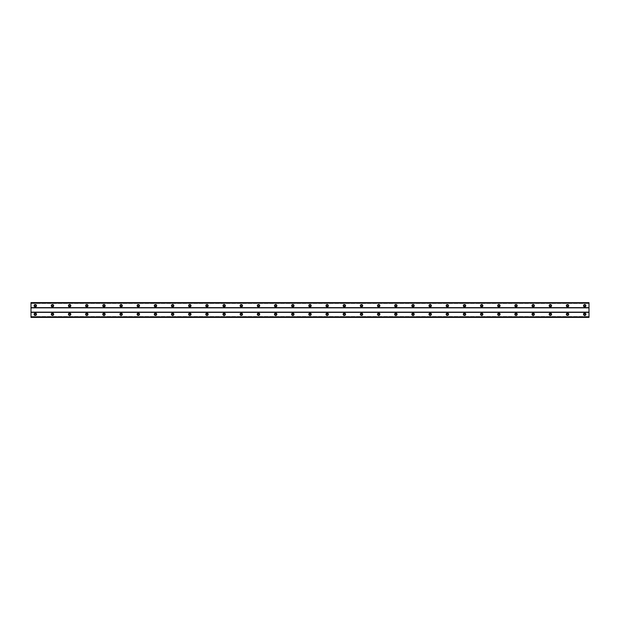 <?xml version="1.0" encoding="UTF-8"?>
<svg xmlns="http://www.w3.org/2000/svg" width="620" height="620" viewBox="0 0 620 620"><rect width="100%" height="100%" fill="white"/><g stroke="black" fill="none" stroke-linecap="round" stroke-linejoin="round"><path stroke-width="0.46" stroke-dasharray="3.1 2.33" d="M35.294 306.458A0.752 0.752 0 0 1 34.542 305.707A0.752 0.752 0 0 1 35.294 304.955A0.752 0.752 0 0 1 36.045 305.707A0.752 0.752 0 0 1 35.294 306.458M584.707 306.458A0.752 0.752 0 0 1 583.955 305.707A0.752 0.752 0 0 1 584.707 304.955A0.752 0.752 0 0 1 585.458 305.707A0.752 0.752 0 0 1 584.707 306.458M567.54 306.458A0.752 0.752 0 0 1 566.788 305.707A0.752 0.752 0 0 1 567.54 304.955A0.752 0.752 0 0 1 568.292 305.707A0.752 0.752 0 0 1 567.54 306.458M550.366 306.458A0.752 0.752 0 0 1 549.615 305.707A0.752 0.752 0 0 1 550.366 304.955A0.752 0.752 0 0 1 551.118 305.707A0.752 0.752 0 0 1 550.366 306.458M533.2 306.458A0.752 0.752 0 0 1 532.448 305.707A0.752 0.752 0 0 1 533.2 304.955A0.752 0.752 0 0 1 533.952 305.707A0.752 0.752 0 0 1 533.2 306.458M516.034 306.458A0.752 0.752 0 0 1 515.282 305.707A0.752 0.752 0 0 1 516.034 304.955A0.752 0.752 0 0 1 516.786 305.707A0.752 0.752 0 0 1 516.034 306.458M498.86 306.458A0.752 0.752 0 0 1 498.108 305.707A0.752 0.752 0 0 1 498.86 304.955A0.752 0.752 0 0 1 499.611 305.707A0.752 0.752 0 0 1 498.86 306.458M481.693 306.458A0.752 0.752 0 0 1 480.942 305.707A0.752 0.752 0 0 1 481.693 304.955A0.752 0.752 0 0 1 482.445 305.707A0.752 0.752 0 0 1 481.693 306.458M464.519 306.458A0.752 0.752 0 0 1 463.775 305.707A0.752 0.752 0 0 1 464.519 304.955A0.752 0.752 0 0 1 465.271 305.707A0.752 0.752 0 0 1 464.519 306.458M447.353 306.458A0.752 0.752 0 0 1 446.601 305.707A0.752 0.752 0 0 1 447.353 304.955A0.752 0.752 0 0 1 448.105 305.707A0.752 0.752 0 0 1 447.353 306.458M430.187 306.458A0.752 0.752 0 0 1 429.435 305.707A0.752 0.752 0 0 1 430.187 304.955A0.752 0.752 0 0 1 430.939 305.707A0.752 0.752 0 0 1 430.187 306.458M413.013 306.458A0.752 0.752 0 0 1 412.261 305.707A0.752 0.752 0 0 1 413.013 304.955A0.752 0.752 0 0 1 413.765 305.707A0.752 0.752 0 0 1 413.013 306.458M395.847 306.458A0.752 0.752 0 0 1 395.095 305.707A0.752 0.752 0 0 1 395.847 304.955A0.752 0.752 0 0 1 396.599 305.707A0.752 0.752 0 0 1 395.847 306.458M378.68 306.458A0.752 0.752 0 0 1 377.929 305.707A0.752 0.752 0 0 1 378.68 304.955A0.752 0.752 0 0 1 379.425 305.707A0.752 0.752 0 0 1 378.68 306.458M361.507 306.458A0.752 0.752 0 0 1 360.755 305.707A0.752 0.752 0 0 1 361.507 304.955A0.752 0.752 0 0 1 362.258 305.707A0.752 0.752 0 0 1 361.507 306.458M344.34 306.458A0.752 0.752 0 0 1 343.589 305.707A0.752 0.752 0 0 1 344.34 304.955A0.752 0.752 0 0 1 345.092 305.707A0.752 0.752 0 0 1 344.34 306.458M327.166 306.458A0.752 0.752 0 0 1 326.415 305.707A0.752 0.752 0 0 1 327.166 304.955A0.752 0.752 0 0 1 327.918 305.707A0.752 0.752 0 0 1 327.166 306.458M310 306.458A0.752 0.752 0 0 1 309.248 305.707A0.752 0.752 0 0 1 310 304.955A0.752 0.752 0 0 1 310.752 305.707A0.752 0.752 0 0 1 310 306.458M292.834 306.458A0.752 0.752 0 0 1 292.082 305.707A0.752 0.752 0 0 1 292.834 304.955A0.752 0.752 0 0 1 293.586 305.707A0.752 0.752 0 0 1 292.834 306.458M275.66 306.458A0.752 0.752 0 0 1 274.908 305.707A0.752 0.752 0 0 1 275.66 304.955A0.752 0.752 0 0 1 276.412 305.707A0.752 0.752 0 0 1 275.66 306.458M258.494 306.458A0.752 0.752 0 0 1 257.742 305.707A0.752 0.752 0 0 1 258.494 304.955A0.752 0.752 0 0 1 259.245 305.707A0.752 0.752 0 0 1 258.494 306.458M241.32 306.458A0.752 0.752 0 0 1 240.576 305.707A0.752 0.752 0 0 1 241.32 304.955A0.752 0.752 0 0 1 242.071 305.707A0.752 0.752 0 0 1 241.32 306.458M224.153 306.458A0.752 0.752 0 0 1 223.401 305.707A0.752 0.752 0 0 1 224.153 304.955A0.752 0.752 0 0 1 224.905 305.707A0.752 0.752 0 0 1 224.153 306.458M206.987 306.458A0.752 0.752 0 0 1 206.235 305.707A0.752 0.752 0 0 1 206.987 304.955A0.752 0.752 0 0 1 207.739 305.707A0.752 0.752 0 0 1 206.987 306.458M189.813 306.458A0.752 0.752 0 0 1 189.061 305.707A0.752 0.752 0 0 1 189.813 304.955A0.752 0.752 0 0 1 190.565 305.707A0.752 0.752 0 0 1 189.813 306.458M172.647 306.458A0.752 0.752 0 0 1 171.895 305.707A0.752 0.752 0 0 1 172.647 304.955A0.752 0.752 0 0 1 173.399 305.707A0.752 0.752 0 0 1 172.647 306.458M155.481 306.458A0.752 0.752 0 0 1 154.729 305.707A0.752 0.752 0 0 1 155.481 304.955A0.752 0.752 0 0 1 156.225 305.707A0.752 0.752 0 0 1 155.481 306.458M138.306 306.458A0.752 0.752 0 0 1 137.555 305.707A0.752 0.752 0 0 1 138.306 304.955A0.752 0.752 0 0 1 139.058 305.707A0.752 0.752 0 0 1 138.306 306.458M121.14 306.458A0.752 0.752 0 0 1 120.389 305.707A0.752 0.752 0 0 1 121.14 304.955A0.752 0.752 0 0 1 121.892 305.707A0.752 0.752 0 0 1 121.14 306.458M103.966 306.458A0.752 0.752 0 0 1 103.215 305.707A0.752 0.752 0 0 1 103.966 304.955A0.752 0.752 0 0 1 104.718 305.707A0.752 0.752 0 0 1 103.966 306.458M86.8 306.458A0.752 0.752 0 0 1 86.048 305.707A0.752 0.752 0 0 1 86.8 304.955A0.752 0.752 0 0 1 87.552 305.707A0.752 0.752 0 0 1 86.8 306.458M69.634 306.458A0.752 0.752 0 0 1 68.882 305.707A0.752 0.752 0 0 1 69.634 304.955A0.752 0.752 0 0 1 70.385 305.707A0.752 0.752 0 0 1 69.634 306.458M52.46 306.458A0.752 0.752 0 0 1 51.708 305.707A0.752 0.752 0 0 1 52.46 304.955A0.752 0.752 0 0 1 53.212 305.707A0.752 0.752 0 0 1 52.46 306.458M35.294 313.115A1.178 1.178 0 0 0 34.116 314.294A1.178 1.178 0 0 0 35.294 315.471A1.178 1.178 0 0 0 36.472 314.294A1.178 1.178 0 0 0 35.294 313.115M584.707 313.115A1.178 1.178 0 0 0 583.529 314.294A1.178 1.178 0 0 0 584.707 315.471A1.178 1.178 0 0 0 585.885 314.294A1.178 1.178 0 0 0 584.707 313.115M567.54 313.115A1.178 1.178 0 0 0 566.355 314.294A1.178 1.178 0 0 0 567.54 315.471A1.178 1.178 0 0 0 568.718 314.294A1.178 1.178 0 0 0 567.54 313.115M550.366 313.115A1.178 1.178 0 0 0 549.188 314.294A1.178 1.178 0 0 0 550.366 315.471A1.178 1.178 0 0 0 551.552 314.294A1.178 1.178 0 0 0 550.366 313.115M533.2 313.115A1.178 1.178 0 0 0 532.022 314.294A1.178 1.178 0 0 0 533.2 315.471A1.178 1.178 0 0 0 534.378 314.294A1.178 1.178 0 0 0 533.2 313.115M516.034 313.115A1.178 1.178 0 0 0 514.848 314.294A1.178 1.178 0 0 0 516.034 315.471A1.178 1.178 0 0 0 517.212 314.294A1.178 1.178 0 0 0 516.034 313.115M498.86 313.115A1.178 1.178 0 0 0 497.682 314.294A1.178 1.178 0 0 0 498.86 315.471A1.178 1.178 0 0 0 500.046 314.294A1.178 1.178 0 0 0 498.86 313.115M481.693 313.115A1.178 1.178 0 0 0 480.515 314.294A1.178 1.178 0 0 0 481.693 315.471A1.178 1.178 0 0 0 482.871 314.294A1.178 1.178 0 0 0 481.693 313.115M464.519 313.115A1.178 1.178 0 0 0 463.341 314.294A1.178 1.178 0 0 0 464.519 315.471A1.178 1.178 0 0 0 465.705 314.294A1.178 1.178 0 0 0 464.519 313.115M447.353 313.115A1.178 1.178 0 0 0 446.175 314.294A1.178 1.178 0 0 0 447.353 315.471A1.178 1.178 0 0 0 448.531 314.294A1.178 1.178 0 0 0 447.353 313.115M430.187 313.115A1.178 1.178 0 0 0 429.001 314.294A1.178 1.178 0 0 0 430.187 315.471A1.178 1.178 0 0 0 431.365 314.294A1.178 1.178 0 0 0 430.187 313.115M413.013 313.115A1.178 1.178 0 0 0 411.835 314.294A1.178 1.178 0 0 0 413.013 315.471A1.178 1.178 0 0 0 414.199 314.294A1.178 1.178 0 0 0 413.013 313.115M395.847 313.115A1.178 1.178 0 0 0 394.669 314.294A1.178 1.178 0 0 0 395.847 315.471A1.178 1.178 0 0 0 397.025 314.294A1.178 1.178 0 0 0 395.847 313.115M378.68 313.115A1.178 1.178 0 0 0 377.495 314.294A1.178 1.178 0 0 0 378.68 315.471A1.178 1.178 0 0 0 379.858 314.294A1.178 1.178 0 0 0 378.68 313.115M361.507 313.115A1.178 1.178 0 0 0 360.329 314.294A1.178 1.178 0 0 0 361.507 315.471A1.178 1.178 0 0 0 362.685 314.294A1.178 1.178 0 0 0 361.507 313.115M344.34 313.115A1.178 1.178 0 0 0 343.154 314.294A1.178 1.178 0 0 0 344.34 315.471A1.178 1.178 0 0 0 345.518 314.294A1.178 1.178 0 0 0 344.34 313.115M327.166 313.115A1.178 1.178 0 0 0 325.988 314.294A1.178 1.178 0 0 0 327.166 315.471A1.178 1.178 0 0 0 328.352 314.294A1.178 1.178 0 0 0 327.166 313.115M310 313.115A1.178 1.178 0 0 0 308.822 314.294A1.178 1.178 0 0 0 310 315.471A1.178 1.178 0 0 0 311.178 314.294A1.178 1.178 0 0 0 310 313.115M292.834 313.115A1.178 1.178 0 0 0 291.648 314.294A1.178 1.178 0 0 0 292.834 315.471A1.178 1.178 0 0 0 294.012 314.294A1.178 1.178 0 0 0 292.834 313.115M275.66 313.115A1.178 1.178 0 0 0 274.482 314.294A1.178 1.178 0 0 0 275.66 315.471A1.178 1.178 0 0 0 276.846 314.294A1.178 1.178 0 0 0 275.66 313.115M258.494 313.115A1.178 1.178 0 0 0 257.315 314.294A1.178 1.178 0 0 0 258.494 315.471A1.178 1.178 0 0 0 259.672 314.294A1.178 1.178 0 0 0 258.494 313.115M241.32 313.115A1.178 1.178 0 0 0 240.142 314.294A1.178 1.178 0 0 0 241.32 315.471A1.178 1.178 0 0 0 242.505 314.294A1.178 1.178 0 0 0 241.32 313.115M224.153 313.115A1.178 1.178 0 0 0 222.975 314.294A1.178 1.178 0 0 0 224.153 315.471A1.178 1.178 0 0 0 225.331 314.294A1.178 1.178 0 0 0 224.153 313.115M206.987 313.115A1.178 1.178 0 0 0 205.801 314.294A1.178 1.178 0 0 0 206.987 315.471A1.178 1.178 0 0 0 208.165 314.294A1.178 1.178 0 0 0 206.987 313.115M189.813 313.115A1.178 1.178 0 0 0 188.635 314.294A1.178 1.178 0 0 0 189.813 315.471A1.178 1.178 0 0 0 190.999 314.294A1.178 1.178 0 0 0 189.813 313.115M172.647 313.115A1.178 1.178 0 0 0 171.469 314.294A1.178 1.178 0 0 0 172.647 315.471A1.178 1.178 0 0 0 173.825 314.294A1.178 1.178 0 0 0 172.647 313.115M155.481 313.115A1.178 1.178 0 0 0 154.295 314.294A1.178 1.178 0 0 0 155.481 315.471A1.178 1.178 0 0 0 156.659 314.294A1.178 1.178 0 0 0 155.481 313.115M138.306 313.115A1.178 1.178 0 0 0 137.129 314.294A1.178 1.178 0 0 0 138.306 315.471A1.178 1.178 0 0 0 139.484 314.294A1.178 1.178 0 0 0 138.306 313.115M121.14 313.115A1.178 1.178 0 0 0 119.955 314.294A1.178 1.178 0 0 0 121.14 315.471A1.178 1.178 0 0 0 122.318 314.294A1.178 1.178 0 0 0 121.14 313.115M103.966 313.115A1.178 1.178 0 0 0 102.788 314.294A1.178 1.178 0 0 0 103.966 315.471A1.178 1.178 0 0 0 105.152 314.294A1.178 1.178 0 0 0 103.966 313.115M86.8 313.115A1.178 1.178 0 0 0 85.622 314.294A1.178 1.178 0 0 0 86.8 315.471A1.178 1.178 0 0 0 87.978 314.294A1.178 1.178 0 0 0 86.8 313.115M69.634 313.115A1.178 1.178 0 0 0 68.448 314.294A1.178 1.178 0 0 0 69.634 315.471A1.178 1.178 0 0 0 70.812 314.294A1.178 1.178 0 0 0 69.634 313.115M52.46 313.115A1.178 1.178 0 0 0 51.282 314.294A1.178 1.178 0 0 0 52.46 315.471A1.178 1.178 0 0 0 53.645 314.294A1.178 1.178 0 0 0 52.46 313.115M35.294 304.529A1.178 1.178 0 0 0 34.116 305.707A1.178 1.178 0 0 0 35.294 306.885A1.178 1.178 0 0 0 36.472 305.707A1.178 1.178 0 0 0 35.294 304.529M584.707 304.529A1.178 1.178 0 0 0 583.529 305.707A1.178 1.178 0 0 0 584.707 306.885A1.178 1.178 0 0 0 585.885 305.707A1.178 1.178 0 0 0 584.707 304.529M567.54 304.529A1.178 1.178 0 0 0 566.355 305.707A1.178 1.178 0 0 0 567.54 306.885A1.178 1.178 0 0 0 568.718 305.707A1.178 1.178 0 0 0 567.54 304.529M550.366 304.529A1.178 1.178 0 0 0 549.188 305.707A1.178 1.178 0 0 0 550.366 306.885A1.178 1.178 0 0 0 551.552 305.707A1.178 1.178 0 0 0 550.366 304.529M533.2 304.529A1.178 1.178 0 0 0 532.022 305.707A1.178 1.178 0 0 0 533.2 306.885A1.178 1.178 0 0 0 534.378 305.707A1.178 1.178 0 0 0 533.2 304.529M516.034 304.529A1.178 1.178 0 0 0 514.848 305.707A1.178 1.178 0 0 0 516.034 306.885A1.178 1.178 0 0 0 517.212 305.707A1.178 1.178 0 0 0 516.034 304.529M498.86 304.529A1.178 1.178 0 0 0 497.682 305.707A1.178 1.178 0 0 0 498.86 306.885A1.178 1.178 0 0 0 500.046 305.707A1.178 1.178 0 0 0 498.86 304.529M481.693 304.529A1.178 1.178 0 0 0 480.515 305.707A1.178 1.178 0 0 0 481.693 306.885A1.178 1.178 0 0 0 482.871 305.707A1.178 1.178 0 0 0 481.693 304.529M464.519 304.529A1.178 1.178 0 0 0 463.341 305.707A1.178 1.178 0 0 0 464.519 306.885A1.178 1.178 0 0 0 465.705 305.707A1.178 1.178 0 0 0 464.519 304.529M447.353 304.529A1.178 1.178 0 0 0 446.175 305.707A1.178 1.178 0 0 0 447.353 306.885A1.178 1.178 0 0 0 448.531 305.707A1.178 1.178 0 0 0 447.353 304.529M430.187 304.529A1.178 1.178 0 0 0 429.001 305.707A1.178 1.178 0 0 0 430.187 306.885A1.178 1.178 0 0 0 431.365 305.707A1.178 1.178 0 0 0 430.187 304.529M413.013 304.529A1.178 1.178 0 0 0 411.835 305.707A1.178 1.178 0 0 0 413.013 306.885A1.178 1.178 0 0 0 414.199 305.707A1.178 1.178 0 0 0 413.013 304.529M395.847 304.529A1.178 1.178 0 0 0 394.669 305.707A1.178 1.178 0 0 0 395.847 306.885A1.178 1.178 0 0 0 397.025 305.707A1.178 1.178 0 0 0 395.847 304.529M378.68 304.529A1.178 1.178 0 0 0 377.495 305.707A1.178 1.178 0 0 0 378.68 306.885A1.178 1.178 0 0 0 379.858 305.707A1.178 1.178 0 0 0 378.68 304.529M361.507 304.529A1.178 1.178 0 0 0 360.329 305.707A1.178 1.178 0 0 0 361.507 306.885A1.178 1.178 0 0 0 362.685 305.707A1.178 1.178 0 0 0 361.507 304.529M344.34 304.529A1.178 1.178 0 0 0 343.154 305.707A1.178 1.178 0 0 0 344.34 306.885A1.178 1.178 0 0 0 345.518 305.707A1.178 1.178 0 0 0 344.34 304.529M327.166 304.529A1.178 1.178 0 0 0 325.988 305.707A1.178 1.178 0 0 0 327.166 306.885A1.178 1.178 0 0 0 328.352 305.707A1.178 1.178 0 0 0 327.166 304.529M310 304.529A1.178 1.178 0 0 0 308.822 305.707A1.178 1.178 0 0 0 310 306.885A1.178 1.178 0 0 0 311.178 305.707A1.178 1.178 0 0 0 310 304.529M292.834 304.529A1.178 1.178 0 0 0 291.648 305.707A1.178 1.178 0 0 0 292.834 306.885A1.178 1.178 0 0 0 294.012 305.707A1.178 1.178 0 0 0 292.834 304.529M275.66 304.529A1.178 1.178 0 0 0 274.482 305.707A1.178 1.178 0 0 0 275.66 306.885A1.178 1.178 0 0 0 276.846 305.707A1.178 1.178 0 0 0 275.66 304.529M258.494 304.529A1.178 1.178 0 0 0 257.315 305.707A1.178 1.178 0 0 0 258.494 306.885A1.178 1.178 0 0 0 259.672 305.707A1.178 1.178 0 0 0 258.494 304.529M241.32 304.529A1.178 1.178 0 0 0 240.142 305.707A1.178 1.178 0 0 0 241.32 306.885A1.178 1.178 0 0 0 242.505 305.707A1.178 1.178 0 0 0 241.32 304.529M224.153 304.529A1.178 1.178 0 0 0 222.975 305.707A1.178 1.178 0 0 0 224.153 306.885A1.178 1.178 0 0 0 225.331 305.707A1.178 1.178 0 0 0 224.153 304.529M206.987 304.529A1.178 1.178 0 0 0 205.801 305.707A1.178 1.178 0 0 0 206.987 306.885A1.178 1.178 0 0 0 208.165 305.707A1.178 1.178 0 0 0 206.987 304.529M189.813 304.529A1.178 1.178 0 0 0 188.635 305.707A1.178 1.178 0 0 0 189.813 306.885A1.178 1.178 0 0 0 190.999 305.707A1.178 1.178 0 0 0 189.813 304.529M172.647 304.529A1.178 1.178 0 0 0 171.469 305.707A1.178 1.178 0 0 0 172.647 306.885A1.178 1.178 0 0 0 173.825 305.707A1.178 1.178 0 0 0 172.647 304.529M155.481 304.529A1.178 1.178 0 0 0 154.295 305.707A1.178 1.178 0 0 0 155.481 306.885A1.178 1.178 0 0 0 156.659 305.707A1.178 1.178 0 0 0 155.481 304.529M138.306 304.529A1.178 1.178 0 0 0 137.129 305.707A1.178 1.178 0 0 0 138.306 306.885A1.178 1.178 0 0 0 139.484 305.707A1.178 1.178 0 0 0 138.306 304.529M121.14 304.529A1.178 1.178 0 0 0 119.955 305.707A1.178 1.178 0 0 0 121.14 306.885A1.178 1.178 0 0 0 122.318 305.707A1.178 1.178 0 0 0 121.14 304.529M103.966 304.529A1.178 1.178 0 0 0 102.788 305.707A1.178 1.178 0 0 0 103.966 306.885A1.178 1.178 0 0 0 105.152 305.707A1.178 1.178 0 0 0 103.966 304.529M86.8 304.529A1.178 1.178 0 0 0 85.622 305.707A1.178 1.178 0 0 0 86.8 306.885A1.178 1.178 0 0 0 87.978 305.707A1.178 1.178 0 0 0 86.8 304.529M69.634 304.529A1.178 1.178 0 0 0 68.448 305.707A1.178 1.178 0 0 0 69.634 306.885A1.178 1.178 0 0 0 70.812 305.707A1.178 1.178 0 0 0 69.634 304.529M52.46 304.529A1.178 1.178 0 0 0 51.282 305.707A1.178 1.178 0 0 0 52.46 306.885A1.178 1.178 0 0 0 53.645 305.707A1.178 1.178 0 0 0 52.46 304.529M35.294 315.045A0.752 0.752 0 0 1 34.542 314.294A0.752 0.752 0 0 1 35.294 313.542A0.752 0.752 0 0 1 36.045 314.294A0.752 0.752 0 0 1 35.294 315.045M584.707 315.045A0.752 0.752 0 0 1 583.955 314.294A0.752 0.752 0 0 1 584.707 313.542A0.752 0.752 0 0 1 585.458 314.294A0.752 0.752 0 0 1 584.707 315.045M567.54 315.045A0.752 0.752 0 0 1 566.788 314.294A0.752 0.752 0 0 1 567.54 313.542A0.752 0.752 0 0 1 568.292 314.294A0.752 0.752 0 0 1 567.54 315.045M550.366 315.045A0.752 0.752 0 0 1 549.615 314.294A0.752 0.752 0 0 1 550.366 313.542A0.752 0.752 0 0 1 551.118 314.294A0.752 0.752 0 0 1 550.366 315.045M533.2 315.045A0.752 0.752 0 0 1 532.448 314.294A0.752 0.752 0 0 1 533.2 313.542A0.752 0.752 0 0 1 533.952 314.294A0.752 0.752 0 0 1 533.2 315.045M516.034 315.045A0.752 0.752 0 0 1 515.282 314.294A0.752 0.752 0 0 1 516.034 313.542A0.752 0.752 0 0 1 516.786 314.294A0.752 0.752 0 0 1 516.034 315.045M498.86 315.045A0.752 0.752 0 0 1 498.108 314.294A0.752 0.752 0 0 1 498.86 313.542A0.752 0.752 0 0 1 499.611 314.294A0.752 0.752 0 0 1 498.86 315.045M481.693 315.045A0.752 0.752 0 0 1 480.942 314.294A0.752 0.752 0 0 1 481.693 313.542A0.752 0.752 0 0 1 482.445 314.294A0.752 0.752 0 0 1 481.693 315.045M464.519 315.045A0.752 0.752 0 0 1 463.775 314.294A0.752 0.752 0 0 1 464.519 313.542A0.752 0.752 0 0 1 465.271 314.294A0.752 0.752 0 0 1 464.519 315.045M447.353 315.045A0.752 0.752 0 0 1 446.601 314.294A0.752 0.752 0 0 1 447.353 313.542A0.752 0.752 0 0 1 448.105 314.294A0.752 0.752 0 0 1 447.353 315.045M430.187 315.045A0.752 0.752 0 0 1 429.435 314.294A0.752 0.752 0 0 1 430.187 313.542A0.752 0.752 0 0 1 430.939 314.294A0.752 0.752 0 0 1 430.187 315.045M413.013 315.045A0.752 0.752 0 0 1 412.261 314.294A0.752 0.752 0 0 1 413.013 313.542A0.752 0.752 0 0 1 413.765 314.294A0.752 0.752 0 0 1 413.013 315.045M395.847 315.045A0.752 0.752 0 0 1 395.095 314.294A0.752 0.752 0 0 1 395.847 313.542A0.752 0.752 0 0 1 396.599 314.294A0.752 0.752 0 0 1 395.847 315.045M378.68 315.045A0.752 0.752 0 0 1 377.929 314.294A0.752 0.752 0 0 1 378.68 313.542A0.752 0.752 0 0 1 379.425 314.294A0.752 0.752 0 0 1 378.68 315.045M361.507 315.045A0.752 0.752 0 0 1 360.755 314.294A0.752 0.752 0 0 1 361.507 313.542A0.752 0.752 0 0 1 362.258 314.294A0.752 0.752 0 0 1 361.507 315.045M344.34 315.045A0.752 0.752 0 0 1 343.589 314.294A0.752 0.752 0 0 1 344.34 313.542A0.752 0.752 0 0 1 345.092 314.294A0.752 0.752 0 0 1 344.34 315.045M327.166 315.045A0.752 0.752 0 0 1 326.415 314.294A0.752 0.752 0 0 1 327.166 313.542A0.752 0.752 0 0 1 327.918 314.294A0.752 0.752 0 0 1 327.166 315.045M310 315.045A0.752 0.752 0 0 1 309.248 314.294A0.752 0.752 0 0 1 310 313.542A0.752 0.752 0 0 1 310.752 314.294A0.752 0.752 0 0 1 310 315.045M292.834 315.045A0.752 0.752 0 0 1 292.082 314.294A0.752 0.752 0 0 1 292.834 313.542A0.752 0.752 0 0 1 293.586 314.294A0.752 0.752 0 0 1 292.834 315.045M275.66 315.045A0.752 0.752 0 0 1 274.908 314.294A0.752 0.752 0 0 1 275.66 313.542A0.752 0.752 0 0 1 276.412 314.294A0.752 0.752 0 0 1 275.66 315.045M258.494 315.045A0.752 0.752 0 0 1 257.742 314.294A0.752 0.752 0 0 1 258.494 313.542A0.752 0.752 0 0 1 259.245 314.294A0.752 0.752 0 0 1 258.494 315.045M241.32 315.045A0.752 0.752 0 0 1 240.576 314.294A0.752 0.752 0 0 1 241.32 313.542A0.752 0.752 0 0 1 242.071 314.294A0.752 0.752 0 0 1 241.32 315.045M224.153 315.045A0.752 0.752 0 0 1 223.401 314.294A0.752 0.752 0 0 1 224.153 313.542A0.752 0.752 0 0 1 224.905 314.294A0.752 0.752 0 0 1 224.153 315.045M206.987 315.045A0.752 0.752 0 0 1 206.235 314.294A0.752 0.752 0 0 1 206.987 313.542A0.752 0.752 0 0 1 207.739 314.294A0.752 0.752 0 0 1 206.987 315.045M189.813 315.045A0.752 0.752 0 0 1 189.061 314.294A0.752 0.752 0 0 1 189.813 313.542A0.752 0.752 0 0 1 190.565 314.294A0.752 0.752 0 0 1 189.813 315.045M172.647 315.045A0.752 0.752 0 0 1 171.895 314.294A0.752 0.752 0 0 1 172.647 313.542A0.752 0.752 0 0 1 173.399 314.294A0.752 0.752 0 0 1 172.647 315.045M155.481 315.045A0.752 0.752 0 0 1 154.729 314.294A0.752 0.752 0 0 1 155.481 313.542A0.752 0.752 0 0 1 156.225 314.294A0.752 0.752 0 0 1 155.481 315.045M138.306 315.045A0.752 0.752 0 0 1 137.555 314.294A0.752 0.752 0 0 1 138.306 313.542A0.752 0.752 0 0 1 139.058 314.294A0.752 0.752 0 0 1 138.306 315.045M121.14 315.045A0.752 0.752 0 0 1 120.389 314.294A0.752 0.752 0 0 1 121.14 313.542A0.752 0.752 0 0 1 121.892 314.294A0.752 0.752 0 0 1 121.14 315.045M103.966 315.045A0.752 0.752 0 0 1 103.215 314.294A0.752 0.752 0 0 1 103.966 313.542A0.752 0.752 0 0 1 104.718 314.294A0.752 0.752 0 0 1 103.966 315.045M86.8 315.045A0.752 0.752 0 0 1 86.048 314.294A0.752 0.752 0 0 1 86.8 313.542A0.752 0.752 0 0 1 87.552 314.294A0.752 0.752 0 0 1 86.8 315.045M69.634 315.045A0.752 0.752 0 0 1 68.882 314.294A0.752 0.752 0 0 1 69.634 313.542A0.752 0.752 0 0 1 70.385 314.294A0.752 0.752 0 0 1 69.634 315.045M52.46 315.045A0.752 0.752 0 0 1 51.708 314.294A0.752 0.752 0 0 1 52.46 313.542A0.752 0.752 0 0 1 53.212 314.294A0.752 0.752 0 0 1 52.46 315.045M589 302.808L31 302.808L31 307.636L589 307.636L589 302.599L31 302.599L31 303.126L589 303.126L589 302.599L589 303.126M31 317.192L589 317.192L31 317.401L589 317.401L589 316.549L589 317.401L31 317.401L31 307.636M589 317.192L589 307.636M31 307.853L589 307.853M31 302.599L589 302.599L31 302.599M589 302.661L31 302.661M31 303.451L589 303.451L31 303.451M31 312.147L589 312.147M589 312.364L31 312.364M31 316.549L589 316.549L31 316.549M31 316.874L589 316.874M31 317.339L589 317.339"/><path stroke-width="0.93" d="M35.294 306.458A0.752 0.752 0 0 1 34.542 305.707A0.752 0.752 0 0 1 35.294 304.955A0.752 0.752 0 0 1 36.045 305.707A0.752 0.752 0 0 1 35.294 306.458M584.707 306.458A0.752 0.752 0 0 1 583.955 305.707A0.752 0.752 0 0 1 584.707 304.955A0.752 0.752 0 0 1 585.458 305.707A0.752 0.752 0 0 1 584.707 306.458M567.54 306.458A0.752 0.752 0 0 1 566.788 305.707A0.752 0.752 0 0 1 567.54 304.955A0.752 0.752 0 0 1 568.292 305.707A0.752 0.752 0 0 1 567.54 306.458M550.366 306.458A0.752 0.752 0 0 1 549.615 305.707A0.752 0.752 0 0 1 550.366 304.955A0.752 0.752 0 0 1 551.118 305.707A0.752 0.752 0 0 1 550.366 306.458M533.2 306.458A0.752 0.752 0 0 1 532.448 305.707A0.752 0.752 0 0 1 533.2 304.955A0.752 0.752 0 0 1 533.952 305.707A0.752 0.752 0 0 1 533.2 306.458M516.034 306.458A0.752 0.752 0 0 1 515.282 305.707A0.752 0.752 0 0 1 516.034 304.955A0.752 0.752 0 0 1 516.786 305.707A0.752 0.752 0 0 1 516.034 306.458M498.86 306.458A0.752 0.752 0 0 1 498.108 305.707A0.752 0.752 0 0 1 498.86 304.955A0.752 0.752 0 0 1 499.611 305.707A0.752 0.752 0 0 1 498.86 306.458M481.693 306.458A0.752 0.752 0 0 1 480.942 305.707A0.752 0.752 0 0 1 481.693 304.955A0.752 0.752 0 0 1 482.445 305.707A0.752 0.752 0 0 1 481.693 306.458M464.519 306.458A0.752 0.752 0 0 1 463.775 305.707A0.752 0.752 0 0 1 464.519 304.955A0.752 0.752 0 0 1 465.271 305.707A0.752 0.752 0 0 1 464.519 306.458M447.353 306.458A0.752 0.752 0 0 1 446.601 305.707A0.752 0.752 0 0 1 447.353 304.955A0.752 0.752 0 0 1 448.105 305.707A0.752 0.752 0 0 1 447.353 306.458M430.187 306.458A0.752 0.752 0 0 1 429.435 305.707A0.752 0.752 0 0 1 430.187 304.955A0.752 0.752 0 0 1 430.939 305.707A0.752 0.752 0 0 1 430.187 306.458M413.013 306.458A0.752 0.752 0 0 1 412.261 305.707A0.752 0.752 0 0 1 413.013 304.955A0.752 0.752 0 0 1 413.765 305.707A0.752 0.752 0 0 1 413.013 306.458M395.847 306.458A0.752 0.752 0 0 1 395.095 305.707A0.752 0.752 0 0 1 395.847 304.955A0.752 0.752 0 0 1 396.599 305.707A0.752 0.752 0 0 1 395.847 306.458M378.68 306.458A0.752 0.752 0 0 1 377.929 305.707A0.752 0.752 0 0 1 378.68 304.955A0.752 0.752 0 0 1 379.425 305.707A0.752 0.752 0 0 1 378.68 306.458M361.507 306.458A0.752 0.752 0 0 1 360.755 305.707A0.752 0.752 0 0 1 361.507 304.955A0.752 0.752 0 0 1 362.258 305.707A0.752 0.752 0 0 1 361.507 306.458M344.34 306.458A0.752 0.752 0 0 1 343.589 305.707A0.752 0.752 0 0 1 344.34 304.955A0.752 0.752 0 0 1 345.092 305.707A0.752 0.752 0 0 1 344.34 306.458M327.166 306.458A0.752 0.752 0 0 1 326.415 305.707A0.752 0.752 0 0 1 327.166 304.955A0.752 0.752 0 0 1 327.918 305.707A0.752 0.752 0 0 1 327.166 306.458M310 306.458A0.752 0.752 0 0 1 309.248 305.707A0.752 0.752 0 0 1 310 304.955A0.752 0.752 0 0 1 310.752 305.707A0.752 0.752 0 0 1 310 306.458M292.834 306.458A0.752 0.752 0 0 1 292.082 305.707A0.752 0.752 0 0 1 292.834 304.955A0.752 0.752 0 0 1 293.586 305.707A0.752 0.752 0 0 1 292.834 306.458M275.66 306.458A0.752 0.752 0 0 1 274.908 305.707A0.752 0.752 0 0 1 275.66 304.955A0.752 0.752 0 0 1 276.412 305.707A0.752 0.752 0 0 1 275.66 306.458M258.494 306.458A0.752 0.752 0 0 1 257.742 305.707A0.752 0.752 0 0 1 258.494 304.955A0.752 0.752 0 0 1 259.245 305.707A0.752 0.752 0 0 1 258.494 306.458M241.32 306.458A0.752 0.752 0 0 1 240.576 305.707A0.752 0.752 0 0 1 241.32 304.955A0.752 0.752 0 0 1 242.071 305.707A0.752 0.752 0 0 1 241.32 306.458M224.153 306.458A0.752 0.752 0 0 1 223.401 305.707A0.752 0.752 0 0 1 224.153 304.955A0.752 0.752 0 0 1 224.905 305.707A0.752 0.752 0 0 1 224.153 306.458M206.987 306.458A0.752 0.752 0 0 1 206.235 305.707A0.752 0.752 0 0 1 206.987 304.955A0.752 0.752 0 0 1 207.739 305.707A0.752 0.752 0 0 1 206.987 306.458M189.813 306.458A0.752 0.752 0 0 1 189.061 305.707A0.752 0.752 0 0 1 189.813 304.955A0.752 0.752 0 0 1 190.565 305.707A0.752 0.752 0 0 1 189.813 306.458M172.647 306.458A0.752 0.752 0 0 1 171.895 305.707A0.752 0.752 0 0 1 172.647 304.955A0.752 0.752 0 0 1 173.399 305.707A0.752 0.752 0 0 1 172.647 306.458M155.481 306.458A0.752 0.752 0 0 1 154.729 305.707A0.752 0.752 0 0 1 155.481 304.955A0.752 0.752 0 0 1 156.225 305.707A0.752 0.752 0 0 1 155.481 306.458M138.306 306.458A0.752 0.752 0 0 1 137.555 305.707A0.752 0.752 0 0 1 138.306 304.955A0.752 0.752 0 0 1 139.058 305.707A0.752 0.752 0 0 1 138.306 306.458M121.14 306.458A0.752 0.752 0 0 1 120.389 305.707A0.752 0.752 0 0 1 121.14 304.955A0.752 0.752 0 0 1 121.892 305.707A0.752 0.752 0 0 1 121.14 306.458M103.966 306.458A0.752 0.752 0 0 1 103.215 305.707A0.752 0.752 0 0 1 103.966 304.955A0.752 0.752 0 0 1 104.718 305.707A0.752 0.752 0 0 1 103.966 306.458M86.8 306.458A0.752 0.752 0 0 1 86.048 305.707A0.752 0.752 0 0 1 86.8 304.955A0.752 0.752 0 0 1 87.552 305.707A0.752 0.752 0 0 1 86.8 306.458M69.634 306.458A0.752 0.752 0 0 1 68.882 305.707A0.752 0.752 0 0 1 69.634 304.955A0.752 0.752 0 0 1 70.385 305.707A0.752 0.752 0 0 1 69.634 306.458M52.46 306.458A0.752 0.752 0 0 1 51.708 305.707A0.752 0.752 0 0 1 52.46 304.955A0.752 0.752 0 0 1 53.212 305.707A0.752 0.752 0 0 1 52.46 306.458M35.294 313.115A1.178 1.178 0 0 0 34.116 314.294A1.178 1.178 0 0 0 35.294 315.471A1.178 1.178 0 0 0 36.472 314.294A1.178 1.178 0 0 0 35.294 313.115M584.707 313.115A1.178 1.178 0 0 0 583.529 314.294A1.178 1.178 0 0 0 584.707 315.471A1.178 1.178 0 0 0 585.885 314.294A1.178 1.178 0 0 0 584.707 313.115M567.54 313.115A1.178 1.178 0 0 0 566.355 314.294A1.178 1.178 0 0 0 567.54 315.471A1.178 1.178 0 0 0 568.718 314.294A1.178 1.178 0 0 0 567.54 313.115M550.366 313.115A1.178 1.178 0 0 0 549.188 314.294A1.178 1.178 0 0 0 550.366 315.471A1.178 1.178 0 0 0 551.552 314.294A1.178 1.178 0 0 0 550.366 313.115M533.2 313.115A1.178 1.178 0 0 0 532.022 314.294A1.178 1.178 0 0 0 533.2 315.471A1.178 1.178 0 0 0 534.378 314.294A1.178 1.178 0 0 0 533.2 313.115M516.034 313.115A1.178 1.178 0 0 0 514.848 314.294A1.178 1.178 0 0 0 516.034 315.471A1.178 1.178 0 0 0 517.212 314.294A1.178 1.178 0 0 0 516.034 313.115M498.86 313.115A1.178 1.178 0 0 0 497.682 314.294A1.178 1.178 0 0 0 498.86 315.471A1.178 1.178 0 0 0 500.046 314.294A1.178 1.178 0 0 0 498.86 313.115M481.693 313.115A1.178 1.178 0 0 0 480.515 314.294A1.178 1.178 0 0 0 481.693 315.471A1.178 1.178 0 0 0 482.871 314.294A1.178 1.178 0 0 0 481.693 313.115M464.519 313.115A1.178 1.178 0 0 0 463.341 314.294A1.178 1.178 0 0 0 464.519 315.471A1.178 1.178 0 0 0 465.705 314.294A1.178 1.178 0 0 0 464.519 313.115M447.353 313.115A1.178 1.178 0 0 0 446.175 314.294A1.178 1.178 0 0 0 447.353 315.471A1.178 1.178 0 0 0 448.531 314.294A1.178 1.178 0 0 0 447.353 313.115M430.187 313.115A1.178 1.178 0 0 0 429.001 314.294A1.178 1.178 0 0 0 430.187 315.471A1.178 1.178 0 0 0 431.365 314.294A1.178 1.178 0 0 0 430.187 313.115M413.013 313.115A1.178 1.178 0 0 0 411.835 314.294A1.178 1.178 0 0 0 413.013 315.471A1.178 1.178 0 0 0 414.199 314.294A1.178 1.178 0 0 0 413.013 313.115M395.847 313.115A1.178 1.178 0 0 0 394.669 314.294A1.178 1.178 0 0 0 395.847 315.471A1.178 1.178 0 0 0 397.025 314.294A1.178 1.178 0 0 0 395.847 313.115M378.68 313.115A1.178 1.178 0 0 0 377.495 314.294A1.178 1.178 0 0 0 378.68 315.471A1.178 1.178 0 0 0 379.858 314.294A1.178 1.178 0 0 0 378.68 313.115M361.507 313.115A1.178 1.178 0 0 0 360.329 314.294A1.178 1.178 0 0 0 361.507 315.471A1.178 1.178 0 0 0 362.685 314.294A1.178 1.178 0 0 0 361.507 313.115M344.34 313.115A1.178 1.178 0 0 0 343.154 314.294A1.178 1.178 0 0 0 344.34 315.471A1.178 1.178 0 0 0 345.518 314.294A1.178 1.178 0 0 0 344.34 313.115M327.166 313.115A1.178 1.178 0 0 0 325.988 314.294A1.178 1.178 0 0 0 327.166 315.471A1.178 1.178 0 0 0 328.352 314.294A1.178 1.178 0 0 0 327.166 313.115M310 313.115A1.178 1.178 0 0 0 308.822 314.294A1.178 1.178 0 0 0 310 315.471A1.178 1.178 0 0 0 311.178 314.294A1.178 1.178 0 0 0 310 313.115M292.834 313.115A1.178 1.178 0 0 0 291.648 314.294A1.178 1.178 0 0 0 292.834 315.471A1.178 1.178 0 0 0 294.012 314.294A1.178 1.178 0 0 0 292.834 313.115M275.66 313.115A1.178 1.178 0 0 0 274.482 314.294A1.178 1.178 0 0 0 275.66 315.471A1.178 1.178 0 0 0 276.846 314.294A1.178 1.178 0 0 0 275.66 313.115M258.494 313.115A1.178 1.178 0 0 0 257.315 314.294A1.178 1.178 0 0 0 258.494 315.471A1.178 1.178 0 0 0 259.672 314.294A1.178 1.178 0 0 0 258.494 313.115M241.32 313.115A1.178 1.178 0 0 0 240.142 314.294A1.178 1.178 0 0 0 241.32 315.471A1.178 1.178 0 0 0 242.505 314.294A1.178 1.178 0 0 0 241.32 313.115M224.153 313.115A1.178 1.178 0 0 0 222.975 314.294A1.178 1.178 0 0 0 224.153 315.471A1.178 1.178 0 0 0 225.331 314.294A1.178 1.178 0 0 0 224.153 313.115M206.987 313.115A1.178 1.178 0 0 0 205.801 314.294A1.178 1.178 0 0 0 206.987 315.471A1.178 1.178 0 0 0 208.165 314.294A1.178 1.178 0 0 0 206.987 313.115M189.813 313.115A1.178 1.178 0 0 0 188.635 314.294A1.178 1.178 0 0 0 189.813 315.471A1.178 1.178 0 0 0 190.999 314.294A1.178 1.178 0 0 0 189.813 313.115M172.647 313.115A1.178 1.178 0 0 0 171.469 314.294A1.178 1.178 0 0 0 172.647 315.471A1.178 1.178 0 0 0 173.825 314.294A1.178 1.178 0 0 0 172.647 313.115M155.481 313.115A1.178 1.178 0 0 0 154.295 314.294A1.178 1.178 0 0 0 155.481 315.471A1.178 1.178 0 0 0 156.659 314.294A1.178 1.178 0 0 0 155.481 313.115M138.306 313.115A1.178 1.178 0 0 0 137.129 314.294A1.178 1.178 0 0 0 138.306 315.471A1.178 1.178 0 0 0 139.484 314.294A1.178 1.178 0 0 0 138.306 313.115M121.14 313.115A1.178 1.178 0 0 0 119.955 314.294A1.178 1.178 0 0 0 121.14 315.471A1.178 1.178 0 0 0 122.318 314.294A1.178 1.178 0 0 0 121.14 313.115M103.966 313.115A1.178 1.178 0 0 0 102.788 314.294A1.178 1.178 0 0 0 103.966 315.471A1.178 1.178 0 0 0 105.152 314.294A1.178 1.178 0 0 0 103.966 313.115M86.8 313.115A1.178 1.178 0 0 0 85.622 314.294A1.178 1.178 0 0 0 86.8 315.471A1.178 1.178 0 0 0 87.978 314.294A1.178 1.178 0 0 0 86.8 313.115M69.634 313.115A1.178 1.178 0 0 0 68.448 314.294A1.178 1.178 0 0 0 69.634 315.471A1.178 1.178 0 0 0 70.812 314.294A1.178 1.178 0 0 0 69.634 313.115M52.46 313.115A1.178 1.178 0 0 0 51.282 314.294A1.178 1.178 0 0 0 52.46 315.471A1.178 1.178 0 0 0 53.645 314.294A1.178 1.178 0 0 0 52.46 313.115M35.294 304.529A1.178 1.178 0 0 0 34.116 305.707A1.178 1.178 0 0 0 35.294 306.885A1.178 1.178 0 0 0 36.472 305.707A1.178 1.178 0 0 0 35.294 304.529M584.707 304.529A1.178 1.178 0 0 0 583.529 305.707A1.178 1.178 0 0 0 584.707 306.885A1.178 1.178 0 0 0 585.885 305.707A1.178 1.178 0 0 0 584.707 304.529M567.54 304.529A1.178 1.178 0 0 0 566.355 305.707A1.178 1.178 0 0 0 567.54 306.885A1.178 1.178 0 0 0 568.718 305.707A1.178 1.178 0 0 0 567.54 304.529M550.366 304.529A1.178 1.178 0 0 0 549.188 305.707A1.178 1.178 0 0 0 550.366 306.885A1.178 1.178 0 0 0 551.552 305.707A1.178 1.178 0 0 0 550.366 304.529M533.2 304.529A1.178 1.178 0 0 0 532.022 305.707A1.178 1.178 0 0 0 533.2 306.885A1.178 1.178 0 0 0 534.378 305.707A1.178 1.178 0 0 0 533.2 304.529M516.034 304.529A1.178 1.178 0 0 0 514.848 305.707A1.178 1.178 0 0 0 516.034 306.885A1.178 1.178 0 0 0 517.212 305.707A1.178 1.178 0 0 0 516.034 304.529M498.86 304.529A1.178 1.178 0 0 0 497.682 305.707A1.178 1.178 0 0 0 498.86 306.885A1.178 1.178 0 0 0 500.046 305.707A1.178 1.178 0 0 0 498.86 304.529M481.693 304.529A1.178 1.178 0 0 0 480.515 305.707A1.178 1.178 0 0 0 481.693 306.885A1.178 1.178 0 0 0 482.871 305.707A1.178 1.178 0 0 0 481.693 304.529M464.519 304.529A1.178 1.178 0 0 0 463.341 305.707A1.178 1.178 0 0 0 464.519 306.885A1.178 1.178 0 0 0 465.705 305.707A1.178 1.178 0 0 0 464.519 304.529M447.353 304.529A1.178 1.178 0 0 0 446.175 305.707A1.178 1.178 0 0 0 447.353 306.885A1.178 1.178 0 0 0 448.531 305.707A1.178 1.178 0 0 0 447.353 304.529M430.187 304.529A1.178 1.178 0 0 0 429.001 305.707A1.178 1.178 0 0 0 430.187 306.885A1.178 1.178 0 0 0 431.365 305.707A1.178 1.178 0 0 0 430.187 304.529M413.013 304.529A1.178 1.178 0 0 0 411.835 305.707A1.178 1.178 0 0 0 413.013 306.885A1.178 1.178 0 0 0 414.199 305.707A1.178 1.178 0 0 0 413.013 304.529M395.847 304.529A1.178 1.178 0 0 0 394.669 305.707A1.178 1.178 0 0 0 395.847 306.885A1.178 1.178 0 0 0 397.025 305.707A1.178 1.178 0 0 0 395.847 304.529M378.68 304.529A1.178 1.178 0 0 0 377.495 305.707A1.178 1.178 0 0 0 378.68 306.885A1.178 1.178 0 0 0 379.858 305.707A1.178 1.178 0 0 0 378.68 304.529M361.507 304.529A1.178 1.178 0 0 0 360.329 305.707A1.178 1.178 0 0 0 361.507 306.885A1.178 1.178 0 0 0 362.685 305.707A1.178 1.178 0 0 0 361.507 304.529M344.34 304.529A1.178 1.178 0 0 0 343.154 305.707A1.178 1.178 0 0 0 344.34 306.885A1.178 1.178 0 0 0 345.518 305.707A1.178 1.178 0 0 0 344.34 304.529M327.166 304.529A1.178 1.178 0 0 0 325.988 305.707A1.178 1.178 0 0 0 327.166 306.885A1.178 1.178 0 0 0 328.352 305.707A1.178 1.178 0 0 0 327.166 304.529M310 304.529A1.178 1.178 0 0 0 308.822 305.707A1.178 1.178 0 0 0 310 306.885A1.178 1.178 0 0 0 311.178 305.707A1.178 1.178 0 0 0 310 304.529M292.834 304.529A1.178 1.178 0 0 0 291.648 305.707A1.178 1.178 0 0 0 292.834 306.885A1.178 1.178 0 0 0 294.012 305.707A1.178 1.178 0 0 0 292.834 304.529M275.66 304.529A1.178 1.178 0 0 0 274.482 305.707A1.178 1.178 0 0 0 275.66 306.885A1.178 1.178 0 0 0 276.846 305.707A1.178 1.178 0 0 0 275.66 304.529M258.494 304.529A1.178 1.178 0 0 0 257.315 305.707A1.178 1.178 0 0 0 258.494 306.885A1.178 1.178 0 0 0 259.672 305.707A1.178 1.178 0 0 0 258.494 304.529M241.32 304.529A1.178 1.178 0 0 0 240.142 305.707A1.178 1.178 0 0 0 241.32 306.885A1.178 1.178 0 0 0 242.505 305.707A1.178 1.178 0 0 0 241.32 304.529M224.153 304.529A1.178 1.178 0 0 0 222.975 305.707A1.178 1.178 0 0 0 224.153 306.885A1.178 1.178 0 0 0 225.331 305.707A1.178 1.178 0 0 0 224.153 304.529M206.987 304.529A1.178 1.178 0 0 0 205.801 305.707A1.178 1.178 0 0 0 206.987 306.885A1.178 1.178 0 0 0 208.165 305.707A1.178 1.178 0 0 0 206.987 304.529M189.813 304.529A1.178 1.178 0 0 0 188.635 305.707A1.178 1.178 0 0 0 189.813 306.885A1.178 1.178 0 0 0 190.999 305.707A1.178 1.178 0 0 0 189.813 304.529M172.647 304.529A1.178 1.178 0 0 0 171.469 305.707A1.178 1.178 0 0 0 172.647 306.885A1.178 1.178 0 0 0 173.825 305.707A1.178 1.178 0 0 0 172.647 304.529M155.481 304.529A1.178 1.178 0 0 0 154.295 305.707A1.178 1.178 0 0 0 155.481 306.885A1.178 1.178 0 0 0 156.659 305.707A1.178 1.178 0 0 0 155.481 304.529M138.306 304.529A1.178 1.178 0 0 0 137.129 305.707A1.178 1.178 0 0 0 138.306 306.885A1.178 1.178 0 0 0 139.484 305.707A1.178 1.178 0 0 0 138.306 304.529M121.14 304.529A1.178 1.178 0 0 0 119.955 305.707A1.178 1.178 0 0 0 121.14 306.885A1.178 1.178 0 0 0 122.318 305.707A1.178 1.178 0 0 0 121.14 304.529M103.966 304.529A1.178 1.178 0 0 0 102.788 305.707A1.178 1.178 0 0 0 103.966 306.885A1.178 1.178 0 0 0 105.152 305.707A1.178 1.178 0 0 0 103.966 304.529M86.8 304.529A1.178 1.178 0 0 0 85.622 305.707A1.178 1.178 0 0 0 86.8 306.885A1.178 1.178 0 0 0 87.978 305.707A1.178 1.178 0 0 0 86.8 304.529M69.634 304.529A1.178 1.178 0 0 0 68.448 305.707A1.178 1.178 0 0 0 69.634 306.885A1.178 1.178 0 0 0 70.812 305.707A1.178 1.178 0 0 0 69.634 304.529M52.46 304.529A1.178 1.178 0 0 0 51.282 305.707A1.178 1.178 0 0 0 52.46 306.885A1.178 1.178 0 0 0 53.645 305.707A1.178 1.178 0 0 0 52.46 304.529M35.294 315.045A0.752 0.752 0 0 1 34.542 314.294A0.752 0.752 0 0 1 35.294 313.542A0.752 0.752 0 0 1 36.045 314.294A0.752 0.752 0 0 1 35.294 315.045M584.707 315.045A0.752 0.752 0 0 1 583.955 314.294A0.752 0.752 0 0 1 584.707 313.542A0.752 0.752 0 0 1 585.458 314.294A0.752 0.752 0 0 1 584.707 315.045M567.54 315.045A0.752 0.752 0 0 1 566.788 314.294A0.752 0.752 0 0 1 567.54 313.542A0.752 0.752 0 0 1 568.292 314.294A0.752 0.752 0 0 1 567.54 315.045M550.366 315.045A0.752 0.752 0 0 1 549.615 314.294A0.752 0.752 0 0 1 550.366 313.542A0.752 0.752 0 0 1 551.118 314.294A0.752 0.752 0 0 1 550.366 315.045M533.2 315.045A0.752 0.752 0 0 1 532.448 314.294A0.752 0.752 0 0 1 533.2 313.542A0.752 0.752 0 0 1 533.952 314.294A0.752 0.752 0 0 1 533.2 315.045M516.034 315.045A0.752 0.752 0 0 1 515.282 314.294A0.752 0.752 0 0 1 516.034 313.542A0.752 0.752 0 0 1 516.786 314.294A0.752 0.752 0 0 1 516.034 315.045M498.86 315.045A0.752 0.752 0 0 1 498.108 314.294A0.752 0.752 0 0 1 498.86 313.542A0.752 0.752 0 0 1 499.611 314.294A0.752 0.752 0 0 1 498.86 315.045M481.693 315.045A0.752 0.752 0 0 1 480.942 314.294A0.752 0.752 0 0 1 481.693 313.542A0.752 0.752 0 0 1 482.445 314.294A0.752 0.752 0 0 1 481.693 315.045M464.519 315.045A0.752 0.752 0 0 1 463.775 314.294A0.752 0.752 0 0 1 464.519 313.542A0.752 0.752 0 0 1 465.271 314.294A0.752 0.752 0 0 1 464.519 315.045M447.353 315.045A0.752 0.752 0 0 1 446.601 314.294A0.752 0.752 0 0 1 447.353 313.542A0.752 0.752 0 0 1 448.105 314.294A0.752 0.752 0 0 1 447.353 315.045M430.187 315.045A0.752 0.752 0 0 1 429.435 314.294A0.752 0.752 0 0 1 430.187 313.542A0.752 0.752 0 0 1 430.939 314.294A0.752 0.752 0 0 1 430.187 315.045M413.013 315.045A0.752 0.752 0 0 1 412.261 314.294A0.752 0.752 0 0 1 413.013 313.542A0.752 0.752 0 0 1 413.765 314.294A0.752 0.752 0 0 1 413.013 315.045M395.847 315.045A0.752 0.752 0 0 1 395.095 314.294A0.752 0.752 0 0 1 395.847 313.542A0.752 0.752 0 0 1 396.599 314.294A0.752 0.752 0 0 1 395.847 315.045M378.68 315.045A0.752 0.752 0 0 1 377.929 314.294A0.752 0.752 0 0 1 378.68 313.542A0.752 0.752 0 0 1 379.425 314.294A0.752 0.752 0 0 1 378.68 315.045M361.507 315.045A0.752 0.752 0 0 1 360.755 314.294A0.752 0.752 0 0 1 361.507 313.542A0.752 0.752 0 0 1 362.258 314.294A0.752 0.752 0 0 1 361.507 315.045M344.34 315.045A0.752 0.752 0 0 1 343.589 314.294A0.752 0.752 0 0 1 344.34 313.542A0.752 0.752 0 0 1 345.092 314.294A0.752 0.752 0 0 1 344.34 315.045M327.166 315.045A0.752 0.752 0 0 1 326.415 314.294A0.752 0.752 0 0 1 327.166 313.542A0.752 0.752 0 0 1 327.918 314.294A0.752 0.752 0 0 1 327.166 315.045M310 315.045A0.752 0.752 0 0 1 309.248 314.294A0.752 0.752 0 0 1 310 313.542A0.752 0.752 0 0 1 310.752 314.294A0.752 0.752 0 0 1 310 315.045M292.834 315.045A0.752 0.752 0 0 1 292.082 314.294A0.752 0.752 0 0 1 292.834 313.542A0.752 0.752 0 0 1 293.586 314.294A0.752 0.752 0 0 1 292.834 315.045M275.66 315.045A0.752 0.752 0 0 1 274.908 314.294A0.752 0.752 0 0 1 275.66 313.542A0.752 0.752 0 0 1 276.412 314.294A0.752 0.752 0 0 1 275.66 315.045M258.494 315.045A0.752 0.752 0 0 1 257.742 314.294A0.752 0.752 0 0 1 258.494 313.542A0.752 0.752 0 0 1 259.245 314.294A0.752 0.752 0 0 1 258.494 315.045M241.32 315.045A0.752 0.752 0 0 1 240.576 314.294A0.752 0.752 0 0 1 241.32 313.542A0.752 0.752 0 0 1 242.071 314.294A0.752 0.752 0 0 1 241.32 315.045M224.153 315.045A0.752 0.752 0 0 1 223.401 314.294A0.752 0.752 0 0 1 224.153 313.542A0.752 0.752 0 0 1 224.905 314.294A0.752 0.752 0 0 1 224.153 315.045M206.987 315.045A0.752 0.752 0 0 1 206.235 314.294A0.752 0.752 0 0 1 206.987 313.542A0.752 0.752 0 0 1 207.739 314.294A0.752 0.752 0 0 1 206.987 315.045M189.813 315.045A0.752 0.752 0 0 1 189.061 314.294A0.752 0.752 0 0 1 189.813 313.542A0.752 0.752 0 0 1 190.565 314.294A0.752 0.752 0 0 1 189.813 315.045M172.647 315.045A0.752 0.752 0 0 1 171.895 314.294A0.752 0.752 0 0 1 172.647 313.542A0.752 0.752 0 0 1 173.399 314.294A0.752 0.752 0 0 1 172.647 315.045M155.481 315.045A0.752 0.752 0 0 1 154.729 314.294A0.752 0.752 0 0 1 155.481 313.542A0.752 0.752 0 0 1 156.225 314.294A0.752 0.752 0 0 1 155.481 315.045M138.306 315.045A0.752 0.752 0 0 1 137.555 314.294A0.752 0.752 0 0 1 138.306 313.542A0.752 0.752 0 0 1 139.058 314.294A0.752 0.752 0 0 1 138.306 315.045M121.14 315.045A0.752 0.752 0 0 1 120.389 314.294A0.752 0.752 0 0 1 121.14 313.542A0.752 0.752 0 0 1 121.892 314.294A0.752 0.752 0 0 1 121.14 315.045M103.966 315.045A0.752 0.752 0 0 1 103.215 314.294A0.752 0.752 0 0 1 103.966 313.542A0.752 0.752 0 0 1 104.718 314.294A0.752 0.752 0 0 1 103.966 315.045M86.8 315.045A0.752 0.752 0 0 1 86.048 314.294A0.752 0.752 0 0 1 86.8 313.542A0.752 0.752 0 0 1 87.552 314.294A0.752 0.752 0 0 1 86.8 315.045M69.634 315.045A0.752 0.752 0 0 1 68.882 314.294A0.752 0.752 0 0 1 69.634 313.542A0.752 0.752 0 0 1 70.385 314.294A0.752 0.752 0 0 1 69.634 315.045M52.46 315.045A0.752 0.752 0 0 1 51.708 314.294A0.752 0.752 0 0 1 52.46 313.542A0.752 0.752 0 0 1 53.212 314.294A0.752 0.752 0 0 1 52.46 315.045M31 317.401L31 316.874L589 316.874L589 317.401L31 317.401M31 302.661L589 302.661L31 302.599L31 316.874M589 302.661L589 316.874M589 317.339L31 317.339M31 312.364L589 312.364M589 312.147L31 312.147M31 307.853L589 307.853M589 307.636L31 307.636M31 303.126L589 303.126"/></g></svg>
